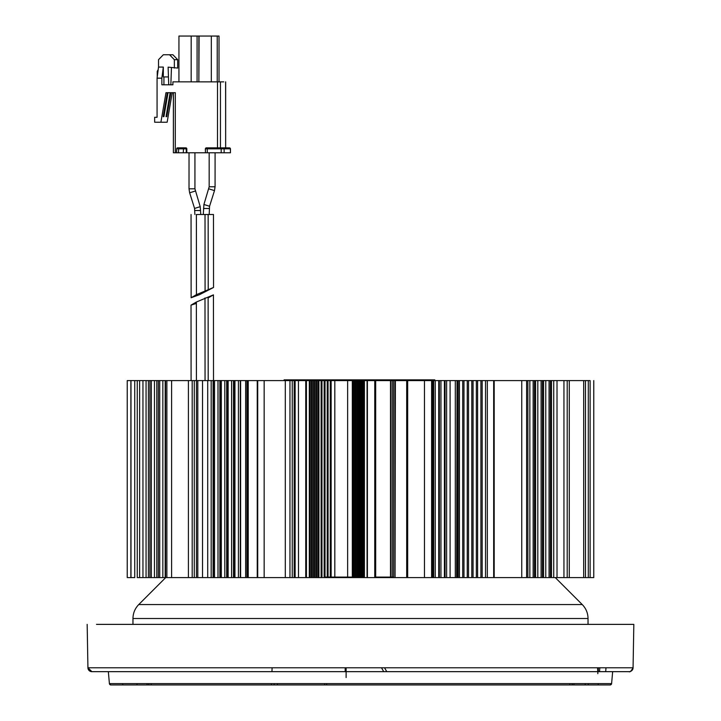 <?xml version="1.0" encoding="UTF-8"?>
<svg xmlns="http://www.w3.org/2000/svg" width="721" height="721" viewBox="0 0 721 721"><rect width="100%" height="100%" fill="white"/><g stroke="black" fill="none" stroke-linecap="round" stroke-linejoin="round"><path stroke-width="1.08" d="M325.027 577.097L342.25 577.097L342.25 577.584M352.317 577.097L342.25 577.097M393.675 577.097L375.677 577.097M176.654 148.832L176.582 152.771L178.493 152.771L178.727 147.841L177.609 147.841A0.982 0.955 -90 0 0 176.654 148.832L176.654 152.771L175.284 152.771L175.302 92.685L165.983 92.685L160.9 122.237L154.664 122.228L154.664 117.307L157.07 117.307L157.07 78.165L161.864 78.165L161.864 84.808L172.905 84.808L172.905 81.852L223.753 81.861M220.464 81.861L220.455 147.85L225.655 147.85L225.601 81.861M171.463 67.648L170.85 84.808L172.905 84.808M170.165 92.685L166.046 116.649L166.767 116.649L170.886 92.685M168.047 92.685L163.928 116.649L163.928 112.422M168.732 84.808L168.119 67.161L177.699 68.062L177.699 59.69L172.905 54.76L169.561 54.76L174.356 59.69L177.699 59.69M163.928 76.922L163.928 84.808M166.767 112.467L166.767 116.649M167.317 92.685L163.198 116.649L163.928 116.649M172.229 92.685L167.146 122.228L160.9 122.237M163.207 84.808L161.864 84.808M178.15 147.841A0.982 0.955 90 0 1 178.168 147.841L185.847 147.85A0.982 0.955 -90 0 1 186.802 148.832L186.802 152.771L207.269 152.771L207.269 148.832L221.185 148.832L221.41 147.85L207.495 147.85L207.269 148.832L205.431 148.832A0.982 0.955 -90 0 1 206.395 147.85L206.945 147.85A0.982 0.955 90 0 1 206.945 147.85L220.455 147.85M158.187 69.658L157.241 71.334L157.241 76.886M191.173 36.05L191.164 81.852L178.934 81.852L178.943 36.05L198.87 36.05L198.861 81.852L199.086 36.05L219.013 36.059L219.013 81.861L217.228 81.861L217.228 36.059M201.934 36.05L217.49 36.059L201.934 36.05M197.085 36.05L197.076 81.852M181.791 36.05L197.338 36.05L181.791 36.05M199.077 81.852L217.228 81.861M211.316 36.059L211.316 81.861M168.119 76.922L163.316 76.922L163.325 67.071L158.521 67.071L157.07 78.165M158.521 67.071L158.521 59.69L163.325 54.76L169.561 54.76M224.141 152.78L224.141 148.841L230.387 148.832L230.45 152.78L207.269 152.771M177.609 147.841L176.582 148.832L186.243 148.832L186.243 152.771L178.493 152.771M205.431 148.832L205.431 152.771L205.368 148.832L206.395 147.85L207.495 147.85M174.356 59.69L174.356 68.062M161.864 78.165L163.325 67.071M175.284 152.771L173.382 152.771L173.455 92.685M186.243 152.771L186.802 152.771M196.382 214.516L213.479 214.498L213.542 287.463L199.582 294.646L191.128 297.746L196.445 294.646L196.382 214.516M208.216 289.148L208.153 214.507L213.479 214.498M196.445 294.646L213.542 287.463M196.355 303.442L191.029 305.127L196.355 302.036L213.443 294.853L208.126 297.944L208.189 380.598M311.184 380.598L261.254 380.598M266.455 380.598L196.472 380.598L197.797 380.598L197.797 577.584L211.19 577.584L211.19 380.598M211.01 380.598L214.606 380.598M236.894 380.598L264.85 380.598M259.209 380.598L296.637 380.598M197.734 380.598L134.746 380.598L137.242 380.598L137.242 577.584L142.947 577.584L142.947 380.598M165.181 380.598L165.181 577.584L166.875 577.584L166.875 380.598L165.551 380.598L199.942 380.598M137.08 380.598L178.339 380.598M191.029 305.127L191.092 380.598L181.431 380.598M134.746 380.598L134.746 577.584L127.238 577.584L130.88 577.584L130.88 380.598L127.238 380.598L185.477 380.598M263.787 380.598L269.834 380.598M264.643 380.598L265.959 380.598M228.999 380.598L228.115 380.598M250.367 380.598L256.027 380.598M213.443 294.853L213.515 380.598L289.959 380.598L289.959 577.584L309.318 577.584L309.318 380.598L298.431 380.598L298.503 577.584L298.431 380.598M191.092 380.598L157.602 380.598M273.277 380.598L235.947 380.598M242.256 380.598L246.699 380.598M233.676 380.598L248.655 380.598M240.102 380.598L239.255 380.598M244.653 380.598L243.797 380.598M249.196 380.598L248.348 380.598M253.738 380.598L252.891 380.598M258.289 380.598L257.433 380.598M262.832 380.598L261.984 380.598M264.535 380.598L263.336 380.598M434.781 380.598L284.11 380.598L284.11 379.859L434.781 379.859L434.637 380.598L434.781 379.859M286.778 380.598L292.275 380.598M321.539 380.598L328.776 380.598M323.603 380.598L325.901 380.598M334.039 380.598L310.463 380.598M312.157 380.598L308.038 380.598M309.742 380.598L305.623 380.598M307.317 380.598L303.199 380.598M304.893 380.598L300.783 380.598M302.478 380.598L298.359 380.598M300.053 380.598L297.701 380.598M353.29 380.598L321.863 380.598M356.183 380.598L353.885 380.598M356.778 380.598L354.48 380.598M357.373 380.598L355.074 380.598M357.958 380.598L355.669 380.598M358.553 380.598L356.264 380.598M364.943 380.598L360.392 380.598M359.743 380.598L357.454 380.598M360.338 380.598L358.049 380.598M358.193 380.598L346.125 380.598M397.442 380.598L395.973 380.598M400.497 380.598L428.319 380.598M403.544 380.598L402.084 380.598M404.057 380.598L409.213 380.598M404.571 380.598L402.633 380.598M406.284 380.598L404.346 380.598M407.996 380.598L406.058 380.598M409.717 380.598L407.771 380.598M411.43 380.598L409.492 380.598M413.142 380.598L411.204 380.598M416.603 380.598L415.251 380.598M418.955 380.598L426.03 380.598M461.584 380.598L456.844 380.598M462.54 380.598L457.267 380.598M458.223 380.598L452.95 380.598M453.897 380.598L448.633 380.598M449.58 380.598L444.316 380.598M445.263 380.598L456.384 380.598M445.362 380.598L409.582 380.598M563.948 577.584L563.948 380.598L557.018 380.598L557.018 577.584L593.762 577.584L590.12 577.584L590.12 380.598L475.599 380.598M506.394 380.598L518.471 380.598M483.8 380.598L509.945 380.598M485.215 380.598L438.476 380.598M454.527 380.598L441.594 380.598M473.373 380.598L455.996 380.598M522.95 380.598L521.481 380.598M557.018 380.598L550.393 380.598L550.393 577.584L549.06 577.584L549.06 380.598L542.435 380.598L542.435 577.584L541.111 577.584L541.111 380.598L534.477 380.598L534.477 577.584L533.152 577.584L533.152 380.598L549.393 380.598M533.116 380.598L534.477 380.598M456.645 380.598L455.302 380.598L455.302 577.584L450.093 577.584L450.093 380.598L457.042 380.598L456.645 577.584L521.761 577.584L521.761 380.598L427.895 380.598M473.309 380.598L437.133 380.598M540.254 380.598L581.369 380.598M540.768 380.598L537.028 380.598M451.166 380.598L455.041 380.598M439.999 380.598L438.296 380.598M488.063 380.598L588.282 380.598L585.488 380.598L585.488 577.584L588.282 577.584L588.282 380.598M563.948 380.598L569.275 380.598L567.202 380.598L567.202 577.584L569.275 577.584L569.275 380.598M549.06 380.598L550.393 380.598M541.111 380.598L542.435 380.598M521.761 380.598L527.88 380.598L526.618 380.598L526.618 577.584L527.88 577.584L527.88 380.598M485.53 577.584L485.53 380.598L494.191 380.598L493.669 380.598L493.669 577.584L494.191 577.584L494.191 380.598M485.53 380.598L480.898 380.598L480.898 577.584M477.608 577.584L477.608 380.598L481.745 380.598M477.608 380.598L476.347 380.598L476.347 577.584M473.066 577.584L473.066 380.598L477.203 380.598M473.066 380.598L471.804 380.598L471.804 577.584M468.524 577.584L468.524 380.598L472.652 380.598M468.524 380.598L467.262 380.598L467.262 577.584M463.973 577.584L463.973 380.598L468.109 380.598M463.973 380.598L462.711 380.598L462.711 577.584M459.43 577.584L459.43 380.598L463.567 380.598M459.43 380.598L458.168 380.598L458.168 577.584M455.302 380.598L459.025 380.598M450.093 380.598L445.046 380.598L445.046 577.584L444.415 577.584L444.415 380.598M444.415 577.584L440.946 577.584L440.946 380.598L439.368 380.598L439.368 577.584L438.728 577.584L438.728 380.598L433.691 380.598L433.691 577.584L433.051 577.584L433.051 380.598L428.013 380.598M439.684 380.598L438.728 380.598M434.006 380.598L433.051 380.598M407.572 380.598L405.562 380.598M409.086 380.598L407.086 380.598L407.086 577.584M410.6 380.598L408.6 380.598M412.115 380.598L410.114 380.598M413.638 380.598L411.628 380.598M414.719 380.598L416.468 380.598M416.99 380.598L418.739 380.598M419.262 380.598L421.01 380.598M421.533 380.598L423.281 380.598M423.804 380.598L425.552 380.598M426.075 380.598L427.823 380.598M428.346 380.598L430.095 380.598M430.617 380.598L432.366 380.598L432.366 577.584L431.609 577.584L431.609 380.598L395.063 380.598L395.063 577.584L393.675 577.584L393.702 380.598L395.063 380.598M394.901 380.598L393.702 380.598M390.719 577.097L390.719 380.598L392.224 380.598L392.224 577.097M390.719 380.598L362.735 380.598M361.906 380.598L358.382 380.598L358.382 577.584L358.959 577.584L358.959 380.598L359.166 577.584L375.587 577.584L375.677 380.598L375.677 577.584L375.677 380.598M375.587 380.598L369.197 380.598M367.395 577.584L367.395 380.598L374.767 380.598L374.749 577.584L374.767 380.598M367.395 380.598L361.203 380.598L361.203 577.584M366.439 380.598L360.455 380.598L360.455 577.584M365.691 380.598L359.707 380.598L359.707 577.584M357.355 380.598L353.84 380.598L353.831 577.584L355.354 577.584L355.354 380.598L358.869 380.598M352.92 380.598L354.326 380.598M334.814 577.097L334.814 380.598L353.389 380.598M334.814 380.598L329.668 380.598M331.128 577.097L331.128 380.598L326.613 380.598M328.073 577.097L328.073 380.598L323.558 380.598M309.318 577.584L325.027 577.584L325.027 380.598L320.512 380.598M321.972 577.584L321.972 380.598L317.456 380.598M318.916 577.584L318.916 380.598L311.49 380.598L316.429 380.598M318.376 577.584L318.376 380.598L314.716 380.598M316.654 577.584L316.654 380.598L313.004 380.598M314.942 577.584L314.942 380.598L311.283 380.598M313.229 577.584L313.229 380.598L309.57 380.598M311.508 577.584L311.508 380.598L307.858 380.598M309.796 577.584L309.796 380.598L309.318 380.598M301.126 380.598L306.903 380.598M289.959 380.598L303.153 380.598M259.416 380.598L258.46 380.598M263.733 380.598L262.777 380.598M268.05 380.598L267.103 380.598M272.367 380.598L271.42 380.598M276.684 380.598L275.737 380.598M281.01 380.598L280.054 380.598M284.137 380.598L284.11 379.859M257.712 380.598L257.712 577.584L246.942 577.584L246.942 380.598M234.947 380.598L234.947 577.584L240.616 577.584L240.616 380.598M240.616 577.584L247.42 577.584L247.42 380.598M238.417 577.584L238.417 380.598M240.3 577.584L240.3 380.598M228.142 380.598L228.142 577.584L233.811 577.584L233.811 380.598M233.496 577.584L233.496 380.598M231.603 577.584L231.603 380.598M221.329 380.598L221.329 577.584L227.007 577.584L227.007 380.598M226.691 577.584L226.691 380.598M352.317 380.598L352.317 577.584L353.831 577.584M224.799 577.584L224.799 380.598M214.525 380.598L214.525 577.584L220.202 577.584L220.202 380.598M219.887 577.584L219.887 380.598M217.994 577.584L217.994 380.598M211.19 577.584L213.389 577.584L213.389 380.598M213.083 577.584L213.083 380.598M207.72 380.598L207.72 577.584M188.415 380.598L188.415 577.584L171.607 577.584L171.607 380.598M165.181 577.584L162.847 577.584L162.847 380.598M159.72 380.598L159.72 577.584L162.847 577.584M159.72 577.584L158.323 577.584L158.323 380.598M158.323 577.584L154.456 577.584L154.456 380.598M151.329 380.598L151.329 577.584L154.456 577.584M156.79 577.584L156.79 380.598M151.329 577.584L149.932 577.584L149.932 380.598M356.859 380.598L356.868 577.584L358.806 577.584L358.806 380.598M357.292 380.598L357.292 577.584M395.387 380.598L395.063 577.584M359.914 380.598L359.914 577.584M407.671 380.598L407.671 577.584L395.387 577.584M352.74 380.598L352.74 577.584M196.472 380.598L196.472 577.584L188.415 577.584M354.254 380.598L354.254 577.584M557.018 577.584L551.511 577.584L551.511 380.598M551.511 577.584L550.393 577.584M553.728 577.584L553.728 380.598M549.06 577.584L543.562 577.584L543.562 380.598M543.562 577.584L542.435 577.584M545.77 577.584L545.77 380.598M541.111 577.584L535.604 577.584L535.604 380.598M535.604 577.584L534.477 577.584M537.812 577.584L537.812 380.598M533.152 577.584L529.854 577.584L529.854 380.598M529.854 577.584L521.761 577.584M482.16 577.584L482.16 380.598M438.728 577.584L435.268 577.584L435.268 380.598M435.268 577.584L433.691 577.584M440.946 577.584L439.368 577.584M450.093 577.584L446.623 577.584L446.623 380.598M446.605 577.584L445.046 577.584M433.051 577.584L432.366 577.584M233.811 577.584L234.947 577.584M227.007 577.584L228.142 577.584M220.202 577.584L221.329 577.584M213.389 577.584L214.525 577.584M165.551 380.598L165.551 577.584L171.607 577.584M149.932 577.584L142.947 577.584M407.671 577.584L431.726 577.584L431.726 380.598M355.354 577.584L356.868 577.584M295.123 380.598L295.123 577.584L294.97 380.598M257.244 380.598L257.244 577.584L289.959 577.584M367.061 380.598L367.061 577.584M330.281 577.097L330.281 380.598M327.226 577.097L327.226 380.598M324.171 577.584L324.171 380.598M321.124 577.584L321.124 380.598M311.03 577.584L311.03 380.598M312.752 577.584L312.752 380.598M314.464 577.584L314.464 380.598M316.177 577.584L316.177 380.598M306.425 380.598L306.425 577.584M317.898 577.584L317.898 380.598M355.768 380.598L355.768 577.584M148.4 577.584L148.4 380.598M146.066 577.584L146.066 380.598M364.402 380.598L364.402 577.584M364.195 380.598L364.195 577.584M363.654 380.598L363.654 577.584M363.447 380.598L363.447 577.584M362.906 380.598L362.906 577.584M362.699 380.598L362.699 577.584M362.158 380.598L362.158 577.584M361.951 380.598L361.951 577.584M361.41 380.598L361.41 577.584M360.662 380.598L360.662 577.584M572.33 683.598L572.312 684.95L585.182 684.95L585.173 683.598M154.528 624.377L155.006 624.377M268.068 624.377L314.374 624.377M170.967 624.377L178.772 624.377M296.475 624.377L353.786 624.377M346.116 677.56L346.116 667.781M383.716 671.657L381.508 667.781M585.182 684.95L598.268 684.95L598.214 683.598M597.592 667.781L597.745 671.657M271.447 683.598L271.393 684.95L326.631 684.95L326.586 683.598M326.667 683.598L326.631 684.95M573.97 683.598L573.952 684.95L572.141 684.95L572.159 683.598M151.194 683.598L151.194 684.95L110.872 684.95A1.478 1.478 -90 0 1 109.394 683.598L611.606 683.598A1.478 1.478 90 0 1 610.128 684.95L110.872 684.95L610.128 684.95L569.806 684.95L569.806 683.598M396.361 684.95L449.607 684.95M122.786 683.598L122.732 684.95L148.859 684.95L148.841 683.598M271.114 624.377L308.561 624.377M597.826 673.657L597.925 667.781M244.04 624.377L243.121 624.377M599.53 671.657L599.818 667.781M605.694 671.657L605.991 667.781M271.952 671.657L272.114 667.781M623.368 624.377L611.084 624.377M136.999 684.95L137.026 683.598M386.78 671.657L384.518 667.781M317.619 624.377L322.981 624.377M116.451 624.377L120.569 624.377M128.437 624.377L633.831 624.377L588.039 624.377L588.03 618.501L132.97 618.501L132.961 624.377L110.926 624.377L128.437 624.377M273.953 624.377L270.853 624.377M113.143 624.377L96.506 624.377M128.338 624.377L131.456 624.377M122.318 624.377L100.607 624.377L122.318 624.377M87.169 624.377L87.926 667.781L91.873 671.657L629.127 671.657C629.848 672.369 631.163 671.08 633.074 667.781L87.926 667.781A3.938 3.938 -90 0 0 91.873 671.657L629.127 671.657A3.938 3.938 90 0 0 633.065 667.781L633.831 624.377M179.241 624.377L178.79 624.377M324.639 684.95L324.594 683.598M277.45 683.598L277.405 684.95M148.67 683.598L148.688 684.95M164.694 671.657L448.624 671.657M571.537 624.377L601.449 624.377L571.537 624.377M120.209 624.377L154.546 624.377M188.947 624.377L195.914 624.377L188.947 624.377M97.524 624.377L108.384 624.377L97.524 624.377M196.409 624.377L195.914 624.377M138.738 604.568L582.253 604.568L555.278 577.593L309.615 577.584L165.722 577.584L138.738 604.568C134.98 608.452 133.052 613.093 132.97 618.501M511.937 577.593L479.186 577.584M464.901 577.584L320.935 577.584M336.383 577.097L336.383 577.584M217.508 81.861L217.499 147.85M221.185 152.78L221.185 148.832L224.141 148.841A0.982 0.955 -90 0 0 223.177 147.85L221.41 147.85M223.177 147.85L229.422 147.85L225.655 147.85L225.664 81.861M206.395 147.85L206.945 147.85M178.718 147.841L183.513 147.841L183.287 152.771M185.847 147.85L185.288 147.85A0.982 0.955 -90 0 1 186.243 148.832L186.802 148.832M185.288 147.85L183.513 147.841M229.422 147.85A0.982 0.955 90 0 1 230.387 148.832L228.323 147.85L225.655 147.85M205.079 290.563L205.016 214.507M203.52 208.486L208.964 208.486M204.133 204.557L209.342 206.197M209.072 188.911L214.281 190.56M209.514 186.775L214.732 186.775M195.121 210.523L200.564 210.523M194.796 208.378L200.005 206.738M189.857 192.741L195.076 191.101M189.371 188.803L194.58 188.812M196.418 380.598L196.355 302.036M205.052 380.598L204.989 297.944M248.231 380.598L248.231 577.584M245.645 577.584L245.645 380.598M202.529 577.584L202.529 380.598M139.631 577.584L139.631 380.598M130.988 577.584L130.988 380.598M406.698 380.598L406.698 577.584M194.282 380.598L194.282 577.584M192.201 380.598L192.201 577.584M583.686 577.584L583.686 380.598M487.324 577.584L487.324 380.598M424.462 577.584L424.462 380.598M457.664 380.598L457.664 577.584M347.639 380.598L347.639 577.097M305.749 577.584L305.749 380.598M264.156 577.584L264.156 380.598M285.309 380.598L285.309 577.584M303.622 380.598L303.622 379.859M315.014 380.598L315.014 379.859M426.616 380.598L426.616 379.859M294.186 380.598L294.186 577.584M292.248 380.598L292.248 577.584M588.264 684.95L588.255 683.598M110.872 684.95L610.128 684.95L110.818 684.95L109.394 683.598L108.348 671.657M274.169 683.598L274.133 684.95M147.03 683.598L147.048 684.95M120.434 624.377L110.07 624.377M268.392 624.377L274.295 624.377M345.197 667.781L345.197 671.657M610.128 684.95L611.606 683.598L612.652 671.657M152.014 591.301L150.977 592.329M230.45 152.78L230.45 148.832M173.391 92.685L173.382 152.771M191.056 214.516L191.128 297.746M203.286 214.507L203.899 204.557L209.171 186.775L209.171 152.771M215.083 152.78L215.074 186.775L214.47 190.704L209.532 206.341L209.198 214.498M189.028 152.771L189.019 188.803L189.623 192.732L194.562 208.378L194.886 214.516M194.931 152.771L194.931 188.812L200.195 206.594L200.799 214.507M390.494 577.097L390.494 380.598M393.675 577.584L393.675 380.598M593.762 577.584L593.762 380.598M127.238 577.584L127.238 380.598M598.295 671.657L598.367 667.781M582.253 604.568C586.02 608.452 587.948 613.093 588.03 618.501"/></g></svg>
